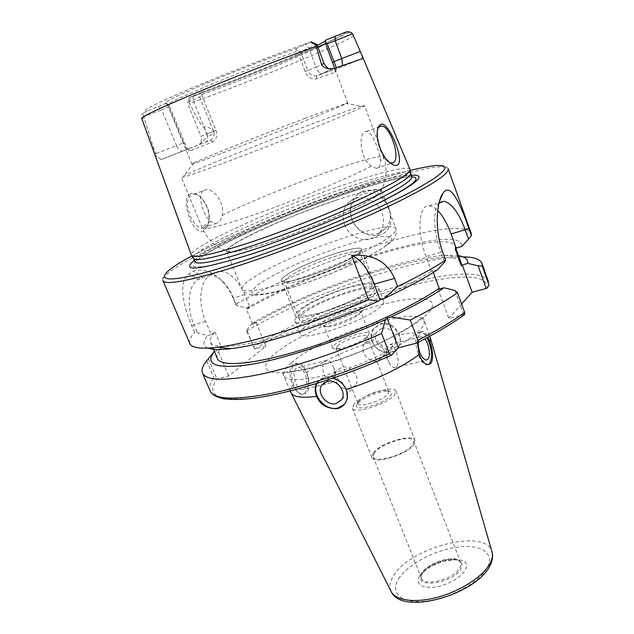 <?xml version="1.0" encoding="UTF-8"?>
<svg xmlns="http://www.w3.org/2000/svg" width="634" height="634" viewBox="0 0 634 634"><rect width="100%" height="100%" fill="white"/><g stroke="black" fill="none" stroke-linecap="round" stroke-linejoin="round"><path stroke-width="0.48" stroke-dasharray="3.17 2.38" d="M410.182 169.365C408.304 165.466 380.717 172.242 345.356 184.304C279.015 206.573 188.75 247.133 191.183 255.193M318.07 47.605L283.343 62.956C255.28 74.59 228.026 85.17 201.58 94.696L199.718 96.978L187.244 102.478L188.845 102.114L189.796 103.5C197.618 119.897 202.42 127.759 204.196 127.069C206.803 126.277 210.076 127.672 214.007 131.254C214.324 133.005 212.239 134.749 207.738 136.484L206.993 133.98L214.007 131.254M188.845 102.114C190.557 99.38 190.779 97.882 189.511 97.62L187.292 102.502M334.665 68.337L335.243 72.11L316.128 78.965C311.619 79.844 307.95 77.372 305.113 71.539L297.394 51.14L295.745 48.731C272.351 56.917 237.782 70.223 210.472 81.588C182.053 93.507 166.98 100.6 165.244 102.859L169.143 104.99L184.518 142.396C186.024 146.129 187.561 148.768 189.146 150.313L190.549 150.733L212.588 141.913C216.471 139.638 217.597 135.779 215.964 130.342L201.572 94.688L201.469 92.239C239.486 78.703 296.229 55.8 317.246 45.386M316.62 44.372L300.674 51.647L297.394 51.14C272.43 59.865 232.519 75.327 204.497 87.167C181.11 97.097 168.81 102.954 167.582 104.737L169.151 104.998L168.771 106.892L183.527 142.801L176.514 145.566L161.757 109.833L168.771 106.892M304.613 118.455L347.701 102.859C351.672 102.328 280.236 131.151 229.865 150.282C205.234 159.625 192.562 164.182 191.833 163.944L193.83 162.827C204.687 157.644 262.635 134.487 304.613 118.455M316.128 78.965L316.992 75.708L336.591 68.797L336.313 67.727M335.18 72.141L336.591 68.797L362.83 58.486M305.113 71.539L307.815 70.485C309.725 74.447 312.554 76.254 316.287 75.906L321.668 73.742C319.615 73.512 317.729 71.317 315.994 67.156L307.815 70.485L300.674 51.647M295.745 48.731L311.278 41.796C279.063 52.939 227.392 72.942 191.056 88.364C153.872 104.364 139.377 111.853 147.563 110.839L145.257 112.139C143.696 113.621 143.221 115.126 143.831 116.656L152.905 146.097L156.019 153.539L154.767 153.983C153.151 149.045 152.525 146.414 152.905 146.097M166.512 103.207L147.563 110.839M201.469 92.239L189.289 97.62M154.767 153.983C155.362 155.837 155.972 156.622 156.614 156.329L161.432 159.483L197.467 145.218L200.067 143.736L207.738 136.484M190.192 193.845C179.295 198.394 193.172 237.187 203.847 231.069L207.603 226.354C210.789 215.417 208.317 205.551 200.17 196.762C196.5 193.632 193.172 192.657 190.192 193.845M199.718 96.978L213.563 131.278C214.712 135.391 213.603 138.394 210.226 140.273L187.458 149.291L186.8 149.069L183.527 142.801L184.518 142.396M345.49 103.39L361.634 106.195C353.558 108.604 337.407 114.382 313.188 123.527C264.307 141.968 197.364 168.969 183.892 175.856L181.34 177.48C182.196 178.051 197 172.971 225.744 162.249C254.02 151.645 291.814 136.849 320.13 125.278C349.286 113.312 364.114 106.774 364.598 105.656L383.618 157.105C383.863 157.755 382.817 158.912 380.487 160.56C379.433 149.909 371.746 130.953 366.309 131.412L364.962 131.745C358.044 134.186 360.627 159.419 371.167 166.076L376.398 168.39L378.102 167.915C379.869 166.726 380.669 164.269 380.487 160.56M361.634 106.195L364.598 105.656M205.281 227.162L208.348 223.572C210.805 214.276 208.277 205.479 200.772 197.182C198.283 195.01 195.89 194.028 193.584 194.234L191.848 194.717C181.189 198.64 191.983 229.857 203.213 227.772L205.281 227.162M204.148 190.248L205.899 189.756C214.133 188.124 225.276 204.14 222.138 215.37C221.401 219.095 219.958 221.599 217.803 222.867L215.79 223.461L210.551 221.488C202.642 214.752 196.445 192.958 204.148 190.248M378.038 128.25C374.084 134.693 380.448 156.249 387.857 161.599L390.346 163.001M336.194 200.217C367.284 189.772 387.929 186.166 379.029 193.909C370.351 202.714 309.749 229.571 266.874 243.171C248.996 248.885 236.942 251.833 230.705 252.031C209.046 252.76 281.908 217.922 336.194 200.217M375.669 196.675C362.537 205.527 324.98 222.542 289.31 235.523C253.592 248.552 227.487 254.828 226.441 251.31C225.997 249.669 229.54 246.634 237.076 242.204C271.827 221.163 379.821 182.093 381.676 190.469C382.104 191.626 380.099 193.695 375.669 196.675M358.051 253.671L360.5 251.484C371.476 239.787 304.645 261.58 285.855 275.481C280.743 279.111 279.943 281.179 283.438 281.686C292.749 283.707 345.728 263.871 358.051 253.671C343.691 265.543 281.005 287.495 281.337 280.703C280.973 279.602 282.479 277.858 285.855 275.481C302.386 263.284 360.405 243.044 361.38 249.336C361.721 250.264 360.611 251.706 358.051 253.671M286.449 282.954C295.349 284.896 345.173 266.24 356.839 256.548L359.153 254.464L359.993 252.395C359.074 246.364 304.177 265.48 288.652 277.058C285.49 279.301 284.087 280.949 284.436 282.003L283.438 281.686M303.211 313.458C300.167 315.898 298.868 317.769 299.319 319.06C299.62 326.835 358.376 306.904 371.365 294.438C373.695 292.377 374.662 290.8 374.258 289.69C372.832 282.344 318.157 300.801 303.211 313.458M375.526 293.273C361.15 307.197 295.19 329.577 294.929 320.859C294.422 319.393 295.896 317.285 299.351 314.535C316.168 300.381 377.024 279.832 378.696 288.026C379.148 289.255 378.086 290.998 375.526 293.273M380.598 306.531C366.452 320.907 300.611 343.01 300.136 333.793C299.589 332.24 301.023 330.045 304.439 327.215C321.026 312.649 381.795 292.353 383.665 301.063C384.149 302.363 383.118 304.185 380.598 306.531M361.507 311.714C373.085 301.744 333.001 312.808 322.421 322.326C318.957 325.424 319.813 326.803 324.988 326.478C333.627 325.884 353.709 318.014 360.453 312.578L361.507 311.714M328.055 326.859C335.497 326.351 352.655 319.631 358.464 314.947L360.865 311.635C360.207 307.712 332.81 316.849 325.789 323.285L324.053 326.066L328.055 326.859L324.988 326.478M369.368 333.595L366.88 337.256C361.087 342.083 344.571 348.557 337.05 348.954C334.538 349.12 333.096 348.787 332.731 347.947L334.38 344.991C341.235 338.239 368.56 329.292 369.368 333.595L360.865 311.635M337.518 345.958C343.303 340.212 366.539 332.612 367.213 336.289L365.089 339.428C360.167 343.525 346.227 348.993 339.832 349.326L336.147 348.462L337.518 345.958M386.724 390.417C381.042 389.046 363.623 395.584 359.185 400.751L357.988 403.636C358.804 408.161 382.564 400.736 387.643 394.324L388.682 391.614L386.724 390.417L389.3 391.447C391.994 392.034 392.359 393.516 390.386 395.901C383.039 405.047 349.865 412.996 357.425 403.937L358.075 403.169C363.123 397.288 382.833 389.886 389.3 391.447M354.081 404.064L352.346 408.248C353.463 414.739 387.437 404.12 394.53 394.966L395.957 391.154C394.475 384.79 361.871 394.934 354.081 404.064M373.402 452.747L371.889 457.407C373.41 464.849 407.155 454.76 413.796 444.759L415.016 440.503C413.162 433.173 380.741 442.801 373.402 452.747M374.599 452.51L373.188 456.876C374.615 463.874 406.291 454.404 412.552 445.005L413.709 440.995C411.973 434.1 381.478 443.166 374.599 452.51M422.276 572.74L421.38 574.673L421.372 578.16C423.694 587.282 454.824 578.993 460.078 567.715L460.775 562.723L458.406 560.163C450.774 555.249 427.268 563.46 422.276 572.74M292.805 384.973C295.69 390.885 298.717 394.031 301.887 394.419L304.906 393.12C309.138 386.835 309.566 380.035 306.19 372.729C303.385 366.753 299.803 363.71 295.444 363.591L292.298 364.819C288.985 369.178 289.159 375.899 292.805 384.973C290.737 387.945 290.095 390.457 290.887 392.494M372.523 341.567C374.932 349.072 381.24 352.544 391.44 351.973C394.911 350.911 397.288 349.231 398.564 346.941C400.625 343.335 400.902 339.261 399.396 334.72C395.434 326.114 389.324 322.373 381.066 323.483L374.052 328.404C371.342 332.525 370.835 336.908 372.523 341.567C346.156 350.174 324.045 360.556 306.19 372.729M430.343 337.843C427.546 332.628 417.227 331.582 399.396 334.72M417.441 342.732C417.814 337.708 418.868 334.237 420.596 332.327L422.838 331.297C424.558 331.574 426.278 333.539 428.013 337.193M428.362 364.59L426.864 364.899C419.383 365.43 411.846 338.358 417.988 332.985L420.469 331.891C422.672 332.089 424.859 334.031 427.023 337.724M254.686 349.128L246.777 330.021L246.658 330.877L254.686 349.128L265.884 346.14L228.7 375.962L217.002 378.95L213.935 377.904C210.012 383.071 208.737 387.39 210.108 390.869M464.508 314.567L448.793 318.276L438.142 289.366M461.615 303.963L448.793 318.276M246.658 330.877C305.842 296.086 407.068 259.885 456.504 257.071L463.161 256.897M206.668 360.841L213.935 377.904M362.759 191.214C351.775 196.667 348.137 206.161 351.854 219.681C358.091 232.155 367.244 237.29 379.298 235.103C403.359 229.12 386.011 182.703 362.759 191.214M235.642 304.296L236.617 305.509L246.468 308.116L249.836 307.133L244.7 294.651C237.893 279.412 229.437 271.621 219.34 271.297L208 274.879C213.19 274.585 218.35 277.034 223.485 282.217C227.527 286.425 230.871 291.688 233.51 297.996L232.979 297.861L235.642 304.296C275.568 282.193 333.357 258.355 382.453 243.472C429.075 229.239 467.662 223.517 471.189 233.272M232.979 297.861C230.19 291.204 226.409 285.466 221.654 280.648C212.398 271.328 202.975 268.174 193.386 271.201L188.805 273.912C177.647 282.431 183.876 307.197 191.73 325.765L194.638 332.596L197.348 332.739L207.714 335.624L211.233 334.633L205.646 321.39C197.705 303.266 199.892 281.163 209.719 275.735L198.26 279.34L188.805 273.912M189.851 343.525C188.781 340.767 190.382 337.129 194.638 332.596M194.369 260.265C214.522 244.518 291.648 210.948 350.523 191.341C378.395 181.998 398.651 176.632 411.3 175.246M410.531 173.169C408.764 169.096 381.359 175.673 346.196 187.601C280.236 209.616 190.588 250.105 193.513 258.228M388.904 207.833C383.158 195.93 374.425 191.23 362.719 193.742L355.634 198.236C350.42 204.275 349.215 211.415 352.021 219.657C357.639 231.267 366.23 235.943 377.785 233.7L386.019 228.2C390.52 222.344 391.487 215.56 388.904 207.833M344.658 224.674C349.794 239.589 370.272 244.93 379.116 233.399C383.657 227.479 384.616 220.6 381.977 212.762C377.048 198.117 357.322 192.53 348.256 202.959C342.994 209.077 341.797 216.313 344.658 224.674M208.095 348.106C202.682 345.823 202.547 341.663 207.714 335.624M246.468 308.116C320.004 265.963 464.397 221.662 461.766 246.483M205.646 321.39L193.956 324.774L197.348 332.739M208.396 358.725L217.002 378.95M214.379 351.371L217.906 350.42L228.7 375.962M249.836 307.133L246.499 309.511L252.673 324.481C318.276 284.5 453.175 242.394 461.187 262.983M455.252 248.996L455.164 246.293C447.747 227.416 312.744 270.456 246.499 309.511M437.42 269.83L431.556 271.487L426.024 256.477C416.633 231.925 418.709 204.552 429.155 205.836C431.833 205.947 434.694 207.524 437.737 210.567M211.233 334.633L214.989 331.954C210.979 336.202 209.474 339.61 210.456 342.194C213.412 350.245 246.856 346.846 296.633 331.067C346.322 315.36 403.85 289.516 432.618 270.472L431.556 271.487M214.989 331.954L221.607 347.654L217.906 350.42M265.884 346.14L255.962 322.024L252.673 324.481M214.181 272.985L209.719 275.735M191.73 325.765L193.956 324.774C186.016 306.785 188.322 284.793 198.26 279.34L202.777 276.582L193.386 271.201M236.617 305.509L233.51 297.996L244.7 294.651M246.777 330.021L252.594 322.975L255.962 322.024M458.556 255.692L445.123 255.328C400.736 257.967 307.316 291.299 252.594 322.975M217.375 358.535C216.289 355.722 217.7 352.1 221.607 347.654M432.618 270.472L433.339 272.438M439.013 203.213L438.237 204.132C432.713 211.003 433.814 233.153 440.907 252.158L442.762 252.237M444.537 262.096L440.907 252.158L426.024 256.477M463.644 314.464L454.879 290.459M316.643 383.483L319.06 380.527L322.888 378.379L332.826 378.221M418.091 342.4L419.653 337.399L421.444 336.606L424.851 338.881M386.526 349.429C386.106 353.74 386.93 358.091 388.991 362.482L386.328 357.536L386.526 349.429L388.143 345.3L390.029 344.492C395.584 344.072 400.886 362.632 396.401 366.801L394.419 367.696L426 360.16M388.991 362.482C390.718 365.786 392.525 367.522 394.419 367.696M317.182 383.316L320.661 379.077L325.385 376.842C338.453 372.895 353.352 391.701 345.752 402.511L343.961 404.754M337.835 384.156C334.467 379.544 333.999 375.122 336.424 370.89L341.631 367.3C350.792 364.518 361.079 377.602 355.682 385.155L350.23 388.991C346.655 389.704 343.232 388.808 339.975 386.296M297.528 363.06L294.588 364.241C287.154 369.701 294.327 395.037 303.036 394.15L306.206 392.811C313.394 386.883 306.206 362.196 297.528 363.06L295.444 363.583M296.26 368.346C290.982 372.301 296.102 390.314 302.315 389.68L304.55 388.745C309.709 384.561 304.574 366.872 298.376 367.49L296.26 368.346M326.914 360.326L324.87 361.174C319.79 365.113 324.965 383.411 330.988 382.833L333.151 381.914L335.14 375.502L333.714 367.641C331.844 363.028 329.577 360.587 326.914 360.326L298.376 367.49M398.184 347.337C405.3 337.336 392.097 320.55 380.099 324.402L373.291 329.125C365.683 339.008 378.664 356.213 390.909 352.528C394.039 351.719 396.464 349.992 398.184 347.337L398.564 346.941M381.66 328.452L376.747 331.867C371.365 338.936 380.654 351.173 389.371 348.526L394.514 344.872C399.65 337.74 390.243 325.717 381.66 328.452M382.738 357.085C387.953 349.825 378.284 337.478 369.519 340.228L364.518 343.707C359.058 350.903 368.608 363.456 377.499 360.801L382.738 357.085L394.514 344.872M158.112 106.75L161.757 109.833L143.831 116.656M190.549 150.733L187.458 149.291L161.432 159.483M212.588 141.913L210.226 140.273L197.467 145.218M295.381 315.629C295.595 323.72 357.988 302.481 371.746 289.421C374.211 287.281 375.225 285.641 374.813 284.5C373.323 276.892 315.526 296.474 299.581 309.749C296.316 312.324 294.913 314.282 295.381 315.629L281.337 280.703M369.67 290.007C376.152 283.033 369.701 282.09 350.333 287.186C332.668 292.219 310.351 302.244 301.515 309.202C293.257 316.667 298.955 318.006 318.609 313.212C337.304 308.084 361.879 296.87 369.67 290.007M353.534 35.417C353.812 37.176 329.165 48.477 295.856 62.259C262.587 76.048 221.377 92.073 189.796 103.5M345.839 32.025C348.549 35.282 250.24 76.096 189.392 97.612M342.598 65.413L341.52 66.816M334.451 68.417L322.072 73.663M324.069 63.598L315.994 67.156L308.853 48.216L305.533 44.61M144.053 118.392L141.715 118.4C141.128 115.325 142.309 113.24 145.257 112.139M204.196 127.069L206.993 133.98L200.994 136.278C202.333 142.626 200.027 142.587 200.067 143.736M193.354 95.639L192.91 99.815L206.755 133.964L200.994 136.278L187.244 102.478M215.964 130.342L206.755 133.964C208.174 138.046 207.912 140.7 205.979 141.929M222.138 215.37C247.989 202.515 294.556 183.495 331.21 170.712C362.925 159.689 380.392 155.148 383.618 157.105C385.527 162.684 386.312 168.39 385.963 174.207C384.656 183.464 383.705 184.375 383.269 185.833L379.029 193.909M371.167 166.076C348.732 178.328 289.159 202.959 247.815 216.907C219.015 226.552 203.855 230.3 202.341 228.145C202.032 227.035 204.766 224.816 210.551 221.488M390.465 236.197C377.888 246.151 340.941 263.736 305.469 276.289C269.949 288.898 243.567 293.883 242.014 289.159C241.34 286.964 244.645 283.438 251.928 278.588C285.458 255.375 393.072 217.621 395.973 228.826C396.551 230.396 394.713 232.852 390.465 236.197M386.597 245.049C372.562 256.516 324.442 278.009 288.906 288.375C252.411 297.996 242.83 296.284 260.146 283.247C277.779 271.233 317.935 253.735 349.952 243.868C382.112 233.875 401.187 233.423 386.597 245.049M422.101 573.73L421.174 575.72C415.539 589.295 454.301 582.598 461.005 568.579C462.765 565.124 462.186 562.532 459.27 560.797C451.4 555.725 427.237 564.165 422.101 573.73M419.502 576.044C415.833 584.255 420.691 587.98 434.068 587.219C446.51 585.737 461.354 577.503 465.229 570.037C475.373 552.285 428.687 558.887 419.502 576.044M398.62 578.794C407.496 564.625 433.981 550.407 456.837 547.174C479.779 543.75 494.972 552.452 487.554 567.105C480.517 581.719 450.822 598.369 426.159 601.127C401.377 604.099 389.395 592.98 398.62 578.794M390.98 591.197C388.983 586.759 389.815 581.647 393.476 575.854C409.865 547.269 485.961 527.71 491.929 551.612M291.474 362.799C319.75 336.67 419.209 304.312 423.94 320.733C424.804 323.078 423.425 326.225 419.787 330.156C409.12 341.734 376.208 359.161 343.866 369.836C311.492 380.582 286.457 382.516 283.953 375.59C282.843 372.412 285.355 368.148 291.474 362.799M275.283 353.407C295.595 336.662 342.202 315.431 380.4 305.025C418.702 294.453 443.451 296.87 427.728 313.505C412.71 329.965 355.032 357.354 311.674 367.95C268.158 378.767 254.424 370.24 275.283 353.407M254.805 349.096C331.257 301.031 488.204 255.573 487.356 287.939M391.622 355.008C341.9 377.388 284.848 394.681 250.644 398.429C216.757 401.076 205.582 394.578 217.129 378.926M464.262 314.575C451.947 323.689 435.78 333.333 415.753 343.509M488.489 281.773C477.592 255.668 328.467 300.453 253.315 346.957M361.237 187.181C275.687 215.52 159.071 268.531 162.89 280.545C161.171 273.317 175.935 263.514 216.487 243.448C257.372 223.794 312.673 201.541 359.866 185.603C381.327 178.376 399.824 172.9 415.365 169.159C423.94 167.138 431.072 165.894 436.763 165.419C442.754 164.983 446.558 166.092 448.167 168.747C445.9 162.542 407.924 171.449 361.237 187.181M410.285 170.395C395.806 174.081 378.934 179.176 359.676 185.667C302.101 205.02 231.053 234.588 191.809 256.025M411.862 176.823C400.886 177.037 380.091 182.267 349.477 192.498C300.556 208.911 239.818 234.461 209.854 251.635L199.456 258.197C194.67 261.882 192.673 264.576 193.457 266.264C195.985 267.286 201.572 267.041 210.226 265.519C220.608 263.229 233.518 259.686 248.956 254.9C287.971 242.529 342.035 221.02 376.136 204.33M411.838 176.735C410.317 172.361 382.777 178.812 347.392 190.755C281.234 212.691 191.413 253.497 194.979 261.723L199.972 257.959C207.73 252.546 220.806 245.437 239.184 236.641C271.003 221.631 313.386 204.695 349.104 192.688C370.858 185.429 387.921 180.611 400.284 178.225C411.07 176.315 411.228 177.243 411.838 176.735M183.107 150.987L182.552 151.122C180.238 151.098 178.225 149.244 176.514 145.566L156.019 153.539L156.614 156.329M353.384 35.092C352.219 33.38 350.673 32.556 348.732 32.619L325.305 43.421C292.575 58.288 232.401 82.293 189.511 97.62M325.401 43.064L347.701 102.859M335.243 72.11L336.163 69.811M329.363 68.789L330.877 69.439L316.287 75.906M167.582 104.737L165.244 102.859M167.566 104.919L191.833 163.944M193.83 162.827L183.892 175.856M366.309 131.412L379.235 126.713M193.584 194.234L205.899 189.756M387.857 161.599L390.512 163.136M376.406 168.39L391.55 163.2M203.213 227.772L215.79 223.461M230.705 252.031L222.114 248.988C220.806 248.211 219.491 248.187 212.239 242.291C208.031 238.257 204.734 233.542 202.341 228.145L181.34 177.48M226.441 251.31L242.014 289.159C246.88 300.048 270.884 294.556 305.057 283.255C339.459 271.368 375.962 254.472 389.68 242.893C395.03 238.867 397.122 234.184 395.973 228.826L381.676 190.469M359.153 254.464L360.5 251.484M299.319 319.06L284.436 282.003M294.929 320.859L300.136 333.793M378.696 288.026L383.665 301.063M358.464 314.947L360.453 312.578M332.731 347.947L324.053 326.066M365.089 339.428L366.88 337.256M339.832 349.326L337.05 348.954M336.147 348.462L357.988 403.636M367.213 336.289L388.682 391.614M371.889 457.407L352.346 408.248M415.016 440.503L395.957 391.154M421.372 578.16L373.188 456.876M421.38 574.673L421.174 575.72L421.919 574.325C424.875 569.657 431.817 565.377 442.754 561.478C453.405 559.6 458.905 559.37 459.27 560.797L458.406 560.163M420.469 331.891L422.838 331.297M290.245 390.932L282.447 372.721L290.277 371.461C299.747 370.082 307.45 368.623 313.386 367.102C328 363.369 343.66 358.17 360.358 351.505C388.8 340.204 413.614 325.202 420.572 318.791C422.133 317.349 422.965 316.952 423.092 317.61L429.741 336.25M386.019 228.2L379.116 233.399M355.634 198.236L348.256 202.959M219.34 271.297L208 274.879M223.485 282.217L221.654 280.648M445.123 255.328L456.504 257.071M429.155 205.836L439.869 202.46M438.237 204.132L439.552 201.129M210.456 342.194L212.826 347.781M455.164 246.293L455.909 248.369M426.864 364.899L428.172 364.59M390.029 344.492L421.444 336.606M345.752 402.511L345.268 403.01M318.022 381.874L317.055 382.793M355.682 385.155L341.671 399.705M336.424 370.89L324.481 382.453M303.036 394.15L301.887 394.419M330.988 382.833L302.315 389.68M335.14 375.502L334.633 370.193L333.714 367.641M373.291 329.125L374.052 328.404M364.518 343.707L376.747 331.867M460.775 562.723L413.709 440.995M358.622 401.425L357.425 403.937M374.258 289.69L359.993 252.395M200.772 197.182L200.17 196.762M208.348 223.572L207.603 226.354M187.212 149.307L161.004 159.57M189.146 150.313L186.8 149.069M374.813 284.5L361.38 249.336"/><path stroke-width="0.95" d="M334.665 68.337L325.313 42.961L325.828 40.085L345.839 32.025C348.66 31.383 350.911 31.993 352.607 33.856L361.919 55.237L362.83 58.486L334.451 68.417C328.032 69.407 323.705 68.06 321.478 64.383L324.069 63.598C326.843 67.545 328.61 69.272 329.363 68.789M324.069 63.598L316.873 44.396L315.795 44.554L321.478 64.383M316.144 46.425C282.487 58.257 227.796 79.48 190.145 95.346C157.612 109.127 141.469 116.814 141.715 118.4L191.642 255.811C195.462 258.157 213.563 254.155 245.929 243.805C279.261 232.947 323.316 215.837 356.546 200.82C390.702 185.12 408.605 174.889 410.261 170.134L361.919 55.237M397.692 164.991C395.83 165.965 393.437 165.347 390.512 163.136C380.107 156.186 373.933 132.601 379.084 125.904L380.638 124.415C387.96 119.937 405.007 159.736 397.692 164.991M325.313 42.961L327.199 43.801L352.607 33.856M318.07 47.605C322.714 45.307 325.155 43.833 325.401 43.183M317.246 45.386C322.365 42.866 325.218 41.194 325.781 40.37M336.313 67.727L327.199 43.801M315.795 44.554C312.047 43.215 310.541 42.296 311.278 41.796M390.346 163.001L393.183 162.74C401.187 158.896 390.164 125.041 381.161 126.015L379.79 126.356L378.038 128.25M428.013 337.193L430.098 342.098C433.085 351.608 433.387 358.678 431.009 363.29L428.172 364.59C424.249 364.003 421.261 360.587 419.209 354.335L417.441 342.732M332.826 378.221C339.253 380.131 343.644 383.879 346.013 389.474C373.767 381.066 404.341 366.278 419.209 354.335M346.013 389.474C348.018 394.221 347.773 398.738 345.268 403.01C343.794 405.657 341.108 407.559 337.217 408.724C326.764 408.732 319.908 404.603 316.651 396.321C314.757 391.527 314.749 387.247 316.643 383.483M290.245 390.932L291.109 392.953C293.55 397.114 302.069 398.231 316.651 396.321M430.098 342.098L430.494 338.334L429.741 336.25M427.023 337.724C432.055 348.415 432.895 357.053 429.535 363.639L428.362 364.59M391.622 355.008L398.453 347.804L387.089 318.054L385.464 319.607L381.62 333.5L389.45 353.843L391.091 355.317L391.622 355.008M410.285 320.067L391.091 316.992C412.885 306.658 430.526 296.918 444.006 287.773L454.879 290.459L457.526 292.742C445.33 301.277 429.583 310.383 410.285 320.067L417.917 340.307L416.887 343.018L398.453 347.804M463.161 256.897C473.891 256.96 480.16 259.171 481.975 263.506L482.3 266.145L489.012 285.197L487.356 287.939L486.223 288.47L472.132 292.226L461.615 303.963M457.526 292.742L464.69 312.411L464.508 314.567M381.62 333.5C340.078 351.807 293.439 367.34 259.48 374.488C225.078 381.224 206.082 380.741 202.484 373.046C201.224 369.836 202.618 365.77 206.668 360.841L214.355 351.402C204.267 364.875 216.234 369.242 250.264 364.51C284.381 358.876 339.452 340.767 385.464 319.607M208.095 348.106C212.414 349.778 220.006 349.968 230.879 348.684C262.547 345.181 326.201 324.988 378.395 301.134L380.051 299.644L374.147 284.183C367.942 268.634 360.421 259.037 351.585 255.391L368.647 299.763C330.948 315.954 295.238 328.689 261.509 337.977C244.106 342.685 229.579 345.768 217.938 347.234C201.018 349.207 191.658 347.971 189.851 343.525L162.89 280.545C165.339 285.411 188.56 281.108 232.551 267.619C277.415 253.505 338.215 229.873 382.357 209.363C427.371 187.973 449.308 174.437 448.167 168.747L471.189 233.272L471.387 235.563L468.558 239.105L465.205 229.746C458.58 212.295 451.368 202.809 443.562 201.295L439.013 203.213M437.737 210.567C442.881 215.925 447.327 223.723 451.083 233.954L465.205 229.746L468.74 228.161L471.387 235.563M482.3 266.145L478.123 265.836L486.223 288.47M351.585 255.391C372.721 253.814 387.049 261.477 394.57 278.381L397.637 286.52L384.061 298.535L380.051 299.644M468.74 228.161C458.786 199.211 449.561 182.695 442.992 193.307C437.484 199.726 433.585 227.638 442.762 252.237L445.639 260.138C433.18 268.245 417.18 277.034 397.637 286.52M411.3 175.246C427.522 174.239 418.131 182.798 383.118 200.915C347.931 218.508 289.484 241.974 246.983 255.502C197.76 270.425 180.222 272.01 194.369 260.265M193.513 258.228L193.98 258.831C197.848 261.256 215.829 257.372 247.926 247.189C280.965 236.506 324.56 219.57 357.449 204.639C391.249 189.027 408.97 178.788 410.602 173.938L410.531 173.169M378.395 301.134L368.647 299.763M445.639 260.138L444.537 262.096L437.42 269.83C423.781 278.73 405.998 288.296 384.061 298.535M451.083 233.954L456.195 248.1L461.766 246.483L468.558 239.105M456.195 248.1L455.252 248.996L461.362 265.892L462.281 264.957L472.132 292.226M478.123 265.836L467.852 263.387C468.201 259.29 465.102 256.722 458.556 255.692M467.852 263.387L462.281 264.957M455.909 248.369L461.187 262.983L461.362 265.892M433.339 272.438L439.188 288.312C410.761 307.91 353.574 333.904 303.963 349.255C254.266 364.669 220.624 367.292 217.375 358.535L212.826 347.781M439.188 288.312L438.142 289.366L444.006 287.773M391.091 316.992L387.089 318.054M424.851 338.881C429.044 343.826 430.906 356.213 427.887 359.28L426 360.16C421.222 357.972 418.583 352.052 418.091 342.4M343.961 404.754L337.882 408.027C325.321 411.498 310.969 394.396 317.182 383.316M327.184 381.335C336.543 378.538 347.147 392.002 341.671 399.705L336.107 403.589C326.605 406.267 316.144 392.604 321.874 384.973L327.184 381.335M337.835 384.156L339.975 386.296M360.263 51.465L341.75 58.526L335.069 40.513L335.212 36.154M332.533 62.314L341.75 58.526L342.598 65.413M491.929 551.612L492.047 552.04C492.895 555.273 492.317 558.911 490.304 562.96C484.051 575.601 462.17 590.286 439.085 596.824C415.999 603.417 395.878 600.826 391.17 591.577L390.98 591.197M488.893 284.611L489.012 285.197M417.917 340.307C437.064 330.496 452.66 321.2 464.69 312.411M202.484 373.046L210.108 390.869C213.991 399.23 233.169 400.316 267.635 394.126C301.641 387.477 348.145 372.221 389.45 353.843M191.809 256.025C147.12 279.76 154.997 289.009 232.813 264.283C293.867 245.057 381.303 208.808 419.811 187.117L433.719 178.78C440.353 174.12 444.141 170.538 445.092 168.026C444.489 166.14 441.446 165.3 435.946 165.498C429.226 166.251 420.675 167.883 410.285 170.395M376.136 204.33C411.315 186.713 423.227 177.544 411.862 176.823M193.536 258.292L194.979 261.723C197.039 265.274 215.195 261.683 249.447 250.937C283.509 240.001 328.697 222.368 361.832 207.08C395.79 191.103 412.465 180.983 411.838 176.735L410.563 173.248M374.147 284.183L394.57 278.381M311.27 41.868L316.62 44.372M379.235 126.713L381.161 126.015M378.371 127.672L379.084 125.904M430.494 338.334L492.047 552.04C493.094 556.161 492.507 560.496 490.296 565.037C477.576 594.01 401.924 616.478 391.17 591.577L291.109 392.953M481.975 263.506L488.489 281.773M410.602 173.938L410.261 170.134M193.98 258.831L191.642 255.811M230.879 348.684L217.938 347.234M439.869 202.46L443.562 201.295M439.552 201.129L442.992 193.307M416.887 343.018C436.541 332.993 452.51 323.435 464.809 314.345M391.091 355.317C350.451 373.513 304.502 388.697 270.472 395.402C251.746 399.19 236.157 400.316 223.699 398.786C213.864 396.353 211.788 393.976 210.108 390.869M324.481 382.453L321.874 384.973"/></g></svg>
